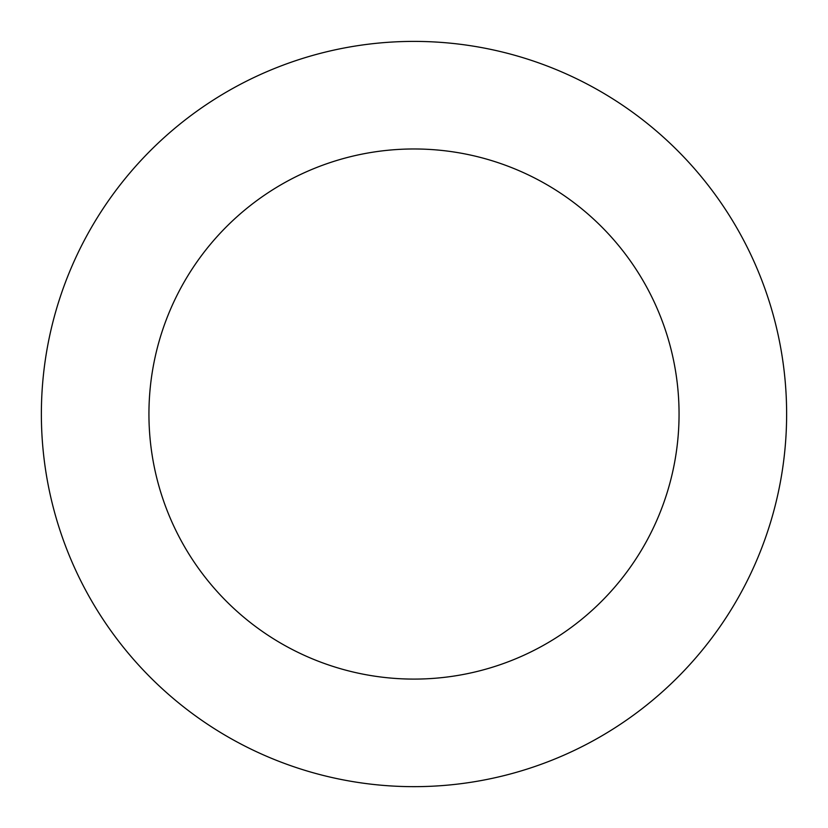<?xml version="1.0" encoding="UTF-8"?>
<svg xmlns="http://www.w3.org/2000/svg" width="828" height="828" viewBox="0 0 828 828"><rect width="100%" height="100%" fill="white"/><g stroke="black" fill="none" stroke-linecap="round" stroke-linejoin="round"><path stroke-width="1.24" d="M420.893 41.462A372.631 372.631 0 0 0 87.903 594.349A372.631 372.631 0 0 0 733.204 606.282A372.631 372.631 0 0 0 420.893 41.462M418.906 149.019A265.063 265.063 0 0 0 182.036 542.299A265.063 265.063 0 0 0 641.058 550.786A265.063 265.063 0 0 0 418.906 149.019"/></g></svg>
